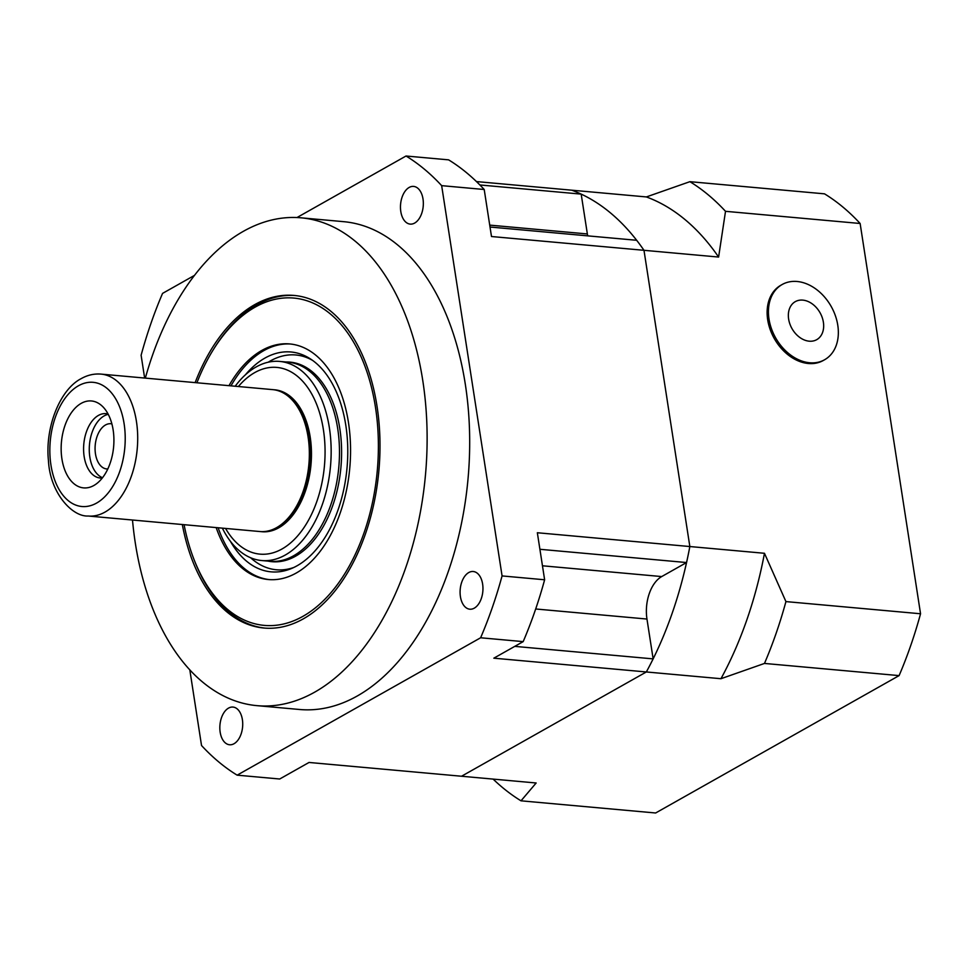 <?xml version="1.0" encoding="UTF-8"?>
<svg xmlns="http://www.w3.org/2000/svg" width="969" height="969" viewBox="0 0 969 969"><rect width="100%" height="100%" fill="white"/><g stroke="black" fill="none" stroke-linecap="round" stroke-linejoin="round"><path stroke-width="1.45" d="M182.317 524.52A166.983 100.255 -84.8 0 0 263.992 628.033A166.983 100.255 -84.8 0 0 303.358 618.828A166.983 100.255 -84.8 0 0 379.896 438.145A166.983 100.255 -84.8 0 0 294.067 295.436A166.983 100.255 -84.8 0 0 254.714 304.641A166.983 100.255 -84.8 0 0 195.144 382.61M132.499 520.026A244.903 147.046 -84.8 0 0 256.979 705.65A244.903 147.046 -84.8 0 0 314.707 692.145A244.903 147.046 -84.8 0 0 426.966 427.135A244.903 147.046 -84.8 0 0 301.093 217.819A244.903 147.046 -84.8 0 0 243.364 231.325A244.903 147.046 -84.8 0 0 145.338 378.116M256.979 705.65L299.542 709.49A244.903 147.046 -84.8 0 0 357.258 695.996A244.903 147.046 -84.8 0 0 469.529 430.987A244.903 147.046 -84.8 0 0 343.644 221.671L301.093 217.819M228.527 708.109A18.92 11.362 95.2 0 1 232.984 707.067A18.92 11.362 95.2 0 1 242.71 723.237A18.92 11.362 95.2 0 1 234.038 743.72A18.92 11.362 95.2 0 1 229.58 744.761A18.92 11.362 95.2 0 1 219.842 728.579A18.92 11.362 95.2 0 1 228.527 708.109M468.766 572.546A18.92 11.362 95.2 0 1 473.223 571.504A18.92 11.362 95.2 0 1 482.95 587.674A18.92 11.362 95.2 0 1 474.277 608.157A18.92 11.362 95.2 0 1 469.82 609.198A18.92 11.362 95.2 0 1 460.093 593.028A18.92 11.362 95.2 0 1 468.766 572.546M409.148 187.453A18.92 11.362 95.2 0 1 413.606 186.411A18.92 11.362 95.2 0 1 423.332 202.582A18.92 11.362 95.2 0 1 414.659 223.064A18.92 11.362 95.2 0 1 410.202 224.105A18.92 11.362 95.2 0 1 400.476 207.923A18.92 11.362 95.2 0 1 409.148 187.453M493.124 779.1A329.508 197.846 -84.8 0 0 521.007 800.818L536.16 782.988L461.535 776.242L646.335 671.965L493.839 658.181L523.175 641.623L480.624 637.772L237.151 775.164L279.702 779.003L309.038 762.458L461.535 776.242L646.335 671.965A300.572 180.464 -84.8 0 0 653.142 658.884L514.769 646.371M539.915 549.29L686.561 562.541A300.572 180.464 -84.8 0 0 689.843 546.54L643.985 250.305L491.489 236.521L484.209 189.5L441.658 185.648L502.075 575.925L544.626 579.777L537.347 532.744L689.843 546.54L643.985 250.305A300.572 180.464 -84.8 0 0 636.669 240.288L490.023 227.025M237.151 775.164A329.508 197.846 -84.8 0 1 201.528 745.512L189.803 669.797M144.635 378.043L141.111 355.235A329.508 197.846 -84.8 0 1 162.562 293.389L194.454 275.402M476.469 181.578L571.746 190.19A300.572 180.464 -84.8 0 1 581.182 194.115L587.359 233.953A33.394 20.046 -84.8 0 0 587.686 235.855M296.974 217.553L406.035 156.009L448.599 159.849A329.508 197.846 95.2 0 1 484.209 189.5M479.885 184.958L581.182 194.115M686.561 562.541L661.706 576.567A33.394 20.046 -84.8 0 0 646.965 619.046L653.142 658.884M480.624 637.772A329.508 197.846 -84.8 0 0 502.075 575.925M441.658 185.648A329.508 197.846 -84.8 0 0 406.035 156.009M544.626 579.777A329.508 197.846 95.2 0 1 523.175 641.623M111.871 423.889A22.711 13.639 -84.8 0 0 110.854 423.732A22.711 13.639 -84.8 0 0 105.5 424.979A22.711 13.639 -84.8 0 0 95.083 449.555A22.711 13.639 -84.8 0 0 106.76 468.96A22.711 13.639 -84.8 0 0 107.801 468.984M102.52 477.717A32.328 19.404 95.2 0 1 89.281 448.053A32.328 19.404 95.2 0 1 104.095 415.931A32.328 19.404 95.2 0 1 108.249 414.344M102.278 478.032A32.328 19.404 95.2 0 1 100.219 478.02A32.328 19.404 95.2 0 1 83.6 450.403A32.328 19.404 95.2 0 1 98.426 415.422A32.328 19.404 95.2 0 1 106.045 413.642A32.328 19.404 95.2 0 1 108.068 414.005M81.178 403.37A43.641 26.199 95.2 0 1 102.375 406.277A43.641 26.199 95.2 0 1 113.627 446.782A43.641 26.199 95.2 0 1 95.301 484.609A43.641 26.199 95.2 0 1 93.884 485.481A43.641 26.199 95.2 0 1 61.919 458.87A43.641 26.199 95.2 0 1 81.178 403.37M225.559 528.432A93.727 56.275 -84.8 0 0 282.052 548.963A93.727 56.275 -84.8 0 0 323.404 429.727A93.727 56.275 -84.8 0 0 254.738 372.593A93.727 56.275 -84.8 0 0 238.386 386.522M235.188 386.231A99.964 60.017 95.2 0 1 256.155 366.936A99.964 60.017 95.2 0 1 279.714 361.425A99.964 60.017 95.2 0 1 331.095 446.854A99.964 60.017 95.2 0 1 285.274 555.031A99.964 60.017 95.2 0 1 261.703 560.542A99.964 60.017 95.2 0 1 222.361 528.141M276.649 527.608A71.246 42.781 95.2 0 1 259.849 531.533L88.203 516.017A71.246 42.781 95.2 0 0 105.003 512.092A71.246 42.781 95.2 0 0 137.659 434.996A71.246 42.781 95.2 0 0 101.03 374.107L272.677 389.623A71.246 42.781 95.2 0 1 302.498 416.609A71.246 42.781 95.2 0 1 294.019 510.336A71.246 42.781 95.2 0 1 276.649 527.608M279.714 361.425L288.035 362.176A99.964 60.017 95.2 0 1 339.416 447.617A99.964 60.017 95.2 0 1 293.595 555.782A99.964 60.017 95.2 0 1 270.036 561.293L261.703 560.542M302.558 416.755A70.798 42.515 95.2 0 1 302.619 416.912A70.798 42.515 95.2 0 1 294.201 510.057A70.798 42.515 95.2 0 1 294.104 510.203M295.109 295.533A166.983 100.255 -84.8 0 0 256.797 304.823A166.983 100.255 -84.8 0 0 214.282 348.125L213.265 349.748A164.306 98.656 -84.8 0 0 196.913 382.779M184.086 524.689A164.306 98.656 -84.8 0 0 194.248 560.106L194.963 561.887A166.983 100.255 -84.8 0 0 265.046 628.118M194.248 560.106A164.306 98.656 -84.8 0 0 302.97 616.32A164.306 98.656 -84.8 0 0 375.475 407.319A164.306 98.656 -84.8 0 0 255.101 307.149A164.306 98.656 -84.8 0 0 213.265 349.748M216.16 527.584A118.279 71.016 -84.8 0 0 268.389 579.535A118.279 71.016 -84.8 0 0 296.26 573.018A118.279 71.016 -84.8 0 0 350.487 445.025A118.279 71.016 -84.8 0 0 289.683 343.934A118.279 71.016 -84.8 0 0 261.812 350.451A118.279 71.016 -84.8 0 0 228.987 385.674M290.676 344.031A118.279 71.016 -84.8 0 0 263.798 350.633A118.279 71.016 -84.8 0 0 230.973 385.856M230.356 541.211A110.381 66.28 -84.8 0 0 291.366 568.561A110.381 66.28 -84.8 0 0 297.095 565.763A110.381 66.28 -84.8 0 0 347.399 463.061A110.381 66.28 -84.8 0 0 310.322 358.845A110.381 66.28 -84.8 0 0 264.949 358.07A110.381 66.28 -84.8 0 0 245.399 374.821M312.515 360.347A107.838 64.741 -84.8 0 0 270.387 360.916A107.838 64.741 -84.8 0 0 268.243 362.2M268.025 561.112A100.195 60.151 -84.8 0 0 295.618 556.17A100.195 60.151 -84.8 0 0 341.415 444.468A100.195 60.151 -84.8 0 0 286.037 361.994M250.559 557.72A107.838 64.741 -84.8 0 0 293.789 567.483M299.07 364.126A100.195 60.151 -84.8 0 0 297.653 364.38M279.884 560.845A100.195 60.151 -84.8 0 0 281.24 561.354M218.146 527.766A118.279 71.016 -84.8 0 0 269.382 579.619M718.61 257.051A300.572 180.464 -84.8 0 0 646.371 196.937L571.746 190.19A300.572 180.464 -84.8 0 1 643.985 250.305L718.61 257.051L725.515 211.315A329.508 197.846 -84.8 0 0 689.892 181.675L646.371 196.937M720.96 678.712A300.572 180.464 -84.8 0 0 764.468 553.287L689.843 546.54A300.572 180.464 -84.8 0 1 646.335 671.965L720.96 678.712L764.48 663.438A329.508 197.846 -84.8 0 0 785.932 601.592L764.468 553.287M689.892 181.675L824.51 193.836A329.508 197.846 95.2 0 1 860.133 223.488L725.515 211.315M860.133 223.488L920.55 613.765A329.508 197.846 95.2 0 1 899.099 675.611L655.625 812.991L521.007 800.818M920.55 613.765L785.932 601.592M764.48 663.438L899.099 675.611M782.165 284.511L780.857 285.249A43.193 31.916 60.6 0 0 776.726 342.493A43.193 31.916 60.6 0 0 823.311 360.48L824.619 359.741A43.193 31.916 60.6 0 0 828.749 302.51A43.193 31.916 60.6 0 0 782.165 284.511A43.193 31.916 60.6 0 0 778.034 341.754A43.193 31.916 60.6 0 0 824.619 359.741M818.817 310.746A21.815 16.122 60.6 0 0 793.841 302.607A21.815 16.122 60.6 0 0 793.199 330.562A21.815 16.122 60.6 0 0 818.175 338.702A21.815 16.122 60.6 0 0 818.817 310.746M489.733 225.123L587.359 233.953M535.687 608.98L646.965 619.046M542.47 565.787L661.706 576.567M279.847 391.319A70.798 42.515 95.2 0 1 310.843 455.297A70.798 42.515 95.2 0 1 278.357 527.354A70.798 42.515 95.2 0 1 267.214 531.157M273.743 389.744A71.246 42.781 95.2 0 1 311.4 449.834A71.246 42.781 95.2 0 1 278.769 527.802A71.246 42.781 95.2 0 1 260.915 531.606M96.609 503.068A62.343 37.428 95.2 0 1 50.945 465.072A62.343 37.428 95.2 0 1 78.453 385.771A62.343 37.428 95.2 0 1 124.117 423.78A62.343 37.428 95.2 0 1 96.609 503.068M101.03 374.107C94.126 373.549 87.501 375.064 81.166 378.649C60.187 389.344 44.889 426.917 48.45 460.675C50.049 492.955 72.287 516.986 88.203 516.017"/></g></svg>
